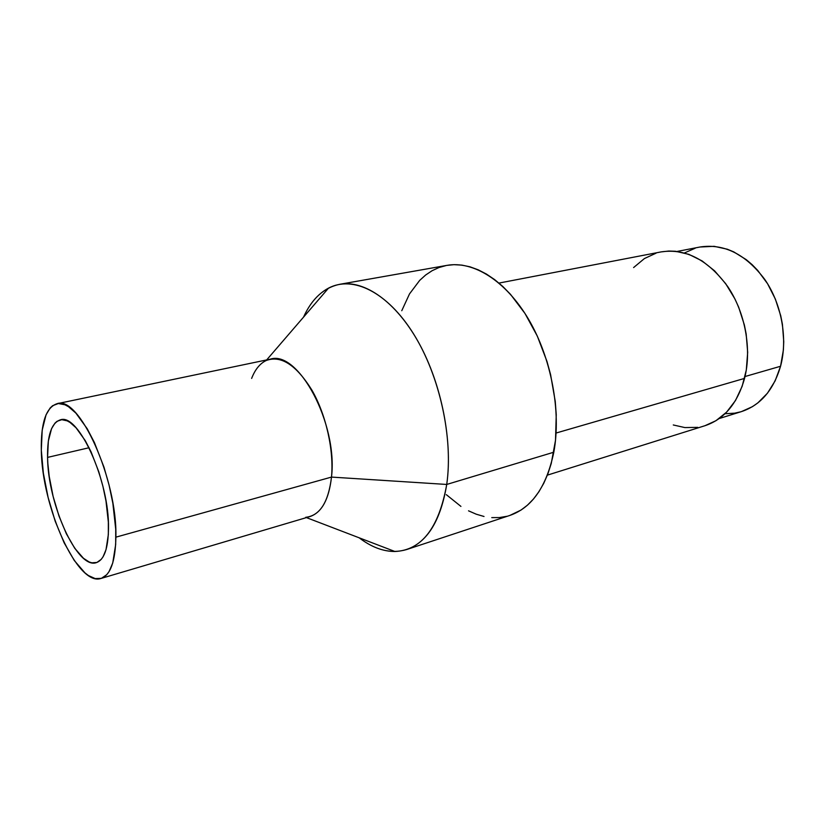 <?xml version="1.0" encoding="UTF-8"?>
<svg xmlns="http://www.w3.org/2000/svg" width="825" height="825" viewBox="0 0 825 825"><rect width="100%" height="100%" fill="white"/><g stroke="black" fill="none" stroke-linecap="round" stroke-linejoin="round"><path stroke-width="1.24" d="M719.225 418.533L741.572 411.562C760.464 405.25 773.448 390.153 780.553 366.269L745.016 376.53L780.553 366.269L783.368 350.089L783.75 341.602L782.42 324.318L780.728 315.707L775.356 299.042L767.559 283.718L757.711 270.404L752.153 264.681L746.264 259.658L733.755 251.883L727.268 249.202L714.172 246.324L700.033 247.005M661.165 251.893L668.827 251.037L675.458 251.264L688.906 254.358L702.137 260.947L714.584 270.827L725.691 283.676L734.931 298.949L738.715 307.302L744.367 324.968L746.182 334.084L747.677 352.368L746.295 370.043L742.149 386.327L735.477 400.537L726.598 412.139L715.966 420.698L704.993 425.7C724.278 419.224 737.447 403.466 744.562 378.397L556.102 433.022L744.562 378.397C751.977 349.418 745.305 312.665 727.753 286.626C708.025 259.844 685.843 248.263 661.217 251.883L498.97 283.078M406.642 549.543L509.974 515.388C531.939 507.705 546.552 486.647 553.812 452.213L446.727 484.45C440.705 520.575 427.34 542.273 406.642 549.543C391.256 554.111 375.437 550.203 359.174 537.807C371.106 546.934 383.027 551.502 394.927 551.502C421.647 550.244 438.921 527.897 446.727 484.45L331.495 477.087C328.412 502.373 319.801 515.78 305.662 517.316M101.042 578.449L309.901 516.574C321.729 512.614 328.927 499.455 331.495 477.087L115.892 537.158C115.397 561.413 110.447 575.18 101.021 578.449C77.571 586.895 41.797 506.911 41.312 450.099L42.199 430.124L46.035 414.851L50.15 407.983L52.635 405.694L58.358 403.528L64.938 404.776L68.475 406.694L75.869 413.098L87.203 428.722L94.442 442.613L104.002 467.239L109.086 485.141L112.86 503.291L115.727 529.238L115.675 544.562L112.736 563.011L109.034 571.622L106.734 574.705L101.372 578.346L95.184 578.593L88.43 575.551L84.934 572.859L74.312 560.536L64.154 542.84L55.203 521.245L48.098 497.423L43.343 473.117L41.312 450.099C40.837 422.885 46.056 407.426 56.977 403.734C78.901 394.804 117.398 479.098 115.892 537.158L331.495 477.087C338.044 423.689 298.083 349.614 270.218 359.184L57.008 403.724M47.561 457.401C47.252 435.363 51.501 422.864 60.297 419.873C78.303 412.624 109.56 481.13 108.498 528.526C108.168 548.584 104.094 559.958 96.298 562.66C77.272 569.59 47.829 503.962 47.561 457.401L89.09 447.728L47.561 457.401L47.85 463.495L49.211 476.355L53.12 496.413L58.998 516.068L66.392 533.837L74.766 548.326L83.49 558.308L89.152 561.969L91.864 562.815L96.886 562.464L101.227 559.36L103.073 556.782L106.023 549.656L108.343 534.559L108.343 522.091L105.992 501.064L102.929 486.379L98.825 471.89L91.101 451.925L85.253 440.622L76.065 427.804L70.043 422.472L67.155 420.843L61.762 419.688L57.038 421.307L54.986 423.122L51.573 428.618L48.345 441.035L47.561 457.401M695.238 248.201L684.461 252.945M725 413.727L734.642 413.181L740.788 411.799M741.541 411.572L752.441 406.653L757.835 402.909L767.456 393.205L775.149 380.841L780.553 366.269C787.958 338.724 781.708 303.992 764.785 279.458C745.738 254.213 724.175 243.396 700.085 246.995L677.098 251.45M251.635 378.407C255.08 369.507 259.906 363.557 266.135 360.546C280.974 355.018 296.247 364.908 311.963 390.215C326.071 414.81 334.032 450.316 331.495 477.087L446.727 484.45C453.441 438.178 439.642 375.385 413.377 333.589C387.1 291.679 352.657 275.333 328.525 288.121C318.048 293.772 309.726 303.435 303.538 317.13C311.974 298.506 324.05 287.564 339.766 284.295C364.516 279.788 396.072 301.61 418.935 343.087C441.757 384.512 452.873 441.653 446.727 484.45L553.812 452.213C561.382 411.479 551.306 357.864 528.547 319.265C505.756 280.644 473.22 260.618 446.944 265.372L339.766 284.295M509.881 515.419L521.008 510.077L527.495 505.137L533.507 498.991L538.952 491.679L543.768 483.275L547.893 473.839L551.255 463.444L555.514 440.261L556.246 414.728L555.256 401.435L550.584 374.591L546.954 361.371L537.322 336.115L524.968 313.438L510.51 294.35L502.724 286.409L494.68 279.644L486.482 274.096L478.222 269.816L469.992 266.815L461.876 265.114L453.956 264.681L446.913 265.382M446.304 265.495L438.993 267.527L432.083 270.724L425.638 275.024L419.698 280.376L409.499 293.917L401.765 310.716M446.304 494.649L460.927 506.406M468.528 510.83L476.252 514.202L484.017 516.481M491.762 517.615L499.403 517.564L506.88 516.295M656.081 253.162L644.408 258.565L633.6 267.568M673.283 424.968L684.874 427.577L697.764 427.36M705.035 425.69L547.387 475.138M394.927 551.502L306.415 517.605M328.525 288.121L266.671 359.927"/></g></svg>
